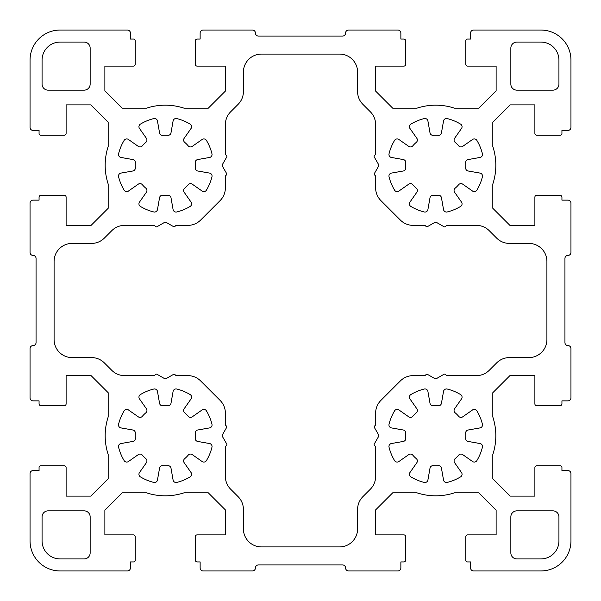 <?xml version="1.0" encoding="UTF-8"?>
<svg xmlns="http://www.w3.org/2000/svg" width="601" height="601" viewBox="0 0 601 601"><rect width="100%" height="100%" fill="white"/><g stroke="black" fill="none" stroke-linecap="round" stroke-linejoin="round"><path stroke-width="0.9" d="M176.484 375.625L187.858 375.625A18.03 18.03 0 0 1 200.606 380.906L220.094 400.394A18.03 18.03 0 0 1 225.375 413.142L225.375 424.516A1.202 1.202 0 0 0 225.728 425.365L226.419 426.056A1.202 1.202 0 0 1 226.607 427.506L222.438 434.733A1.803 1.803 0 0 0 222.438 436.536L226.712 443.944A1.202 1.202 0 0 1 226.517 445.394L225.728 446.182A1.202 1.202 0 0 0 225.375 447.031L225.375 476.458A18.03 18.03 0 0 0 230.656 489.206L238.124 496.674A18.03 18.03 0 0 1 243.405 509.423L243.405 528.88A18.03 18.03 0 0 0 261.435 546.91L339.565 546.91A18.03 18.03 0 0 0 357.595 528.88L357.595 509.423A18.03 18.03 0 0 1 362.876 496.674L370.344 489.206A18.03 18.03 0 0 0 375.625 476.458L375.625 447.031A1.202 1.202 0 0 0 375.272 446.182L374.483 445.394A1.202 1.202 0 0 1 374.288 443.944L378.562 436.536A1.803 1.803 0 0 0 378.562 434.733L374.393 427.506A1.202 1.202 0 0 1 374.581 426.056L375.272 425.365A1.202 1.202 0 0 0 375.625 424.516L375.625 413.142A18.03 18.03 0 0 1 380.906 400.394L400.394 380.906A18.03 18.03 0 0 1 413.142 375.625L424.516 375.625A1.202 1.202 0 0 0 425.365 375.272L426.056 374.581A1.202 1.202 0 0 1 427.506 374.393L434.733 378.562A1.803 1.803 0 0 0 436.536 378.562L443.944 374.288A1.202 1.202 0 0 1 445.394 374.483L446.182 375.272A1.202 1.202 0 0 0 447.031 375.625L476.458 375.625A18.03 18.03 0 0 0 489.206 370.344L496.674 362.876A18.03 18.03 0 0 1 509.423 357.595L528.88 357.595A18.03 18.03 0 0 0 546.91 339.565L546.91 261.435A18.03 18.03 0 0 0 528.88 243.405L509.423 243.405A18.03 18.03 0 0 1 496.674 238.124L489.206 230.656A18.03 18.03 0 0 0 476.458 225.375L447.031 225.375A1.202 1.202 0 0 0 446.182 225.728L445.394 226.517A1.202 1.202 0 0 1 443.944 226.712L436.536 222.438A1.803 1.803 0 0 0 434.733 222.438L427.506 226.607A1.202 1.202 0 0 1 426.056 226.419L425.365 225.728A1.202 1.202 0 0 0 424.516 225.375L413.142 225.375A18.03 18.03 0 0 1 400.394 220.094L380.906 200.606A18.03 18.03 0 0 1 375.625 187.858L375.625 176.484A1.202 1.202 0 0 0 375.272 175.635L374.581 174.944A1.202 1.202 0 0 1 374.393 173.494L378.562 166.267A1.803 1.803 0 0 0 378.562 164.464L374.288 157.056A1.202 1.202 0 0 1 374.483 155.606L375.272 154.818A1.202 1.202 0 0 0 375.625 153.969L375.625 124.542A18.03 18.03 0 0 0 370.344 111.794L362.876 104.326A18.03 18.03 0 0 1 357.595 91.577L357.595 72.12A18.03 18.03 0 0 0 339.565 54.09L261.435 54.09A18.03 18.03 0 0 0 243.405 72.12L243.405 91.577A18.03 18.03 0 0 1 238.124 104.326L230.656 111.794A18.03 18.03 0 0 0 225.375 124.542L225.375 153.969A1.202 1.202 0 0 0 225.728 154.818L226.517 155.606A1.202 1.202 0 0 1 226.712 157.056L222.438 164.464A1.803 1.803 0 0 0 222.438 166.267L226.607 173.494A1.202 1.202 0 0 1 226.419 174.944L225.728 175.635A1.202 1.202 0 0 0 225.375 176.484L225.375 187.858A18.03 18.03 0 0 1 220.094 200.606L200.606 220.094A18.03 18.03 0 0 1 187.858 225.375L176.484 225.375A1.202 1.202 0 0 0 175.635 225.728L174.944 226.419A1.202 1.202 0 0 1 173.494 226.607L166.267 222.438A1.803 1.803 0 0 0 164.464 222.438L157.056 226.712A1.202 1.202 0 0 1 155.606 226.517L154.818 225.728A1.202 1.202 0 0 0 153.969 225.375L124.542 225.375A18.03 18.03 0 0 0 111.794 230.656L104.326 238.124A18.03 18.03 0 0 1 91.577 243.405L72.12 243.405A18.03 18.03 0 0 0 54.09 261.435L54.09 339.565A18.03 18.03 0 0 0 72.12 357.595L91.577 357.595A18.03 18.03 0 0 1 104.326 362.876L111.794 370.344A18.03 18.03 0 0 0 124.542 375.625L153.969 375.625A1.202 1.202 0 0 0 154.818 375.272L155.606 374.483A1.202 1.202 0 0 1 157.056 374.288L164.464 378.562A1.803 1.803 0 0 0 166.267 378.562L173.494 374.393A1.202 1.202 0 0 1 174.944 374.581L175.635 375.272A1.202 1.202 0 0 0 176.484 375.625M127.412 570.95L60.1 570.95A30.05 30.05 0 0 1 30.05 540.9L30.05 473.588A3.005 3.005 0 0 1 33.055 470.583L39.065 470.583L39.065 467.578A1.803 1.803 0 0 1 40.868 465.775L64.307 465.775A1.803 1.803 0 0 1 66.11 467.578L66.11 496.125L90.796 496.125L108.18 478.742L108.18 454.491A60.1 60.1 0 0 1 108.18 416.959L108.18 392.708L90.796 375.325L66.11 375.325L66.11 403.872A1.803 1.803 0 0 1 64.307 405.675L40.868 405.675A1.803 1.803 0 0 1 39.065 403.872L39.065 400.867L33.055 400.867A3.005 3.005 0 0 1 30.05 397.862L30.05 348.58A3.005 3.005 0 0 1 33.055 345.575A3.005 3.005 0 0 0 36.06 342.57L36.06 258.43A3.005 3.005 0 0 0 33.055 255.425A3.005 3.005 0 0 1 30.05 252.42L30.05 203.138A3.005 3.005 0 0 1 33.055 200.133L39.065 200.133L39.065 197.128A1.803 1.803 0 0 1 40.868 195.325L64.307 195.325A1.803 1.803 0 0 1 66.11 197.128L66.11 225.675L90.796 225.675L108.18 208.292L108.18 184.041A60.1 60.1 0 0 1 108.18 146.509L108.18 122.258L90.796 104.874L66.11 104.874L66.11 133.422A1.803 1.803 0 0 1 64.307 135.225L40.868 135.225A1.803 1.803 0 0 1 39.065 133.422L39.065 130.417L33.055 130.417A3.005 3.005 0 0 1 30.05 127.412L30.05 60.1A30.05 30.05 0 0 1 60.1 30.05L127.412 30.05A3.005 3.005 0 0 1 130.417 33.055L130.417 39.065L133.422 39.065A1.803 1.803 0 0 1 135.225 40.868L135.225 64.307A1.803 1.803 0 0 1 133.422 66.11L104.874 66.11L104.874 90.796L122.258 108.18L146.509 108.18A60.1 60.1 0 0 1 184.041 108.18L208.292 108.18L225.675 90.796L225.675 66.11L197.128 66.11A1.803 1.803 0 0 1 195.325 64.307L195.325 40.868A1.803 1.803 0 0 1 197.128 39.065L200.133 39.065L200.133 33.055A3.005 3.005 0 0 1 203.138 30.05L252.42 30.05A3.005 3.005 0 0 1 255.425 33.055A3.005 3.005 0 0 0 258.43 36.06L342.57 36.06A3.005 3.005 0 0 0 345.575 33.055A3.005 3.005 0 0 1 348.58 30.05L397.862 30.05A3.005 3.005 0 0 1 400.867 33.055L400.867 39.065L403.872 39.065A1.803 1.803 0 0 1 405.675 40.868L405.675 64.307A1.803 1.803 0 0 1 403.872 66.11L375.325 66.11L375.325 90.796L392.708 108.18L416.959 108.18A60.1 60.1 0 0 1 454.491 108.18L478.742 108.18L496.125 90.796L496.125 66.11L467.578 66.11A1.803 1.803 0 0 1 465.775 64.307L465.775 40.868A1.803 1.803 0 0 1 467.578 39.065L470.583 39.065L470.583 33.055A3.005 3.005 0 0 1 473.588 30.05L540.9 30.05A30.05 30.05 0 0 1 570.95 60.1L570.95 127.412A3.005 3.005 0 0 1 567.945 130.417L561.935 130.417L561.935 133.422A1.803 1.803 0 0 1 560.132 135.225L536.693 135.225A1.803 1.803 0 0 1 534.89 133.422L534.89 104.874L510.204 104.874L492.82 122.258L492.82 146.509A60.1 60.1 0 0 1 492.82 184.041L492.82 208.292L510.204 225.675L534.89 225.675L534.89 197.128A1.803 1.803 0 0 1 536.693 195.325L560.132 195.325A1.803 1.803 0 0 1 561.935 197.128L561.935 200.133L567.945 200.133A3.005 3.005 0 0 1 570.95 203.138L570.95 252.42A3.005 3.005 0 0 1 567.945 255.425A3.005 3.005 0 0 0 564.94 258.43L564.94 342.57A3.005 3.005 0 0 0 567.945 345.575A3.005 3.005 0 0 1 570.95 348.58L570.95 397.862A3.005 3.005 0 0 1 567.945 400.867L561.935 400.867L561.935 403.872A1.803 1.803 0 0 1 560.132 405.675L536.693 405.675A1.803 1.803 0 0 1 534.89 403.872L534.89 375.325L510.204 375.325L492.82 392.708L492.82 416.959A60.1 60.1 0 0 1 492.82 454.491L492.82 478.742L510.204 496.125L534.89 496.125L534.89 467.578A1.803 1.803 0 0 1 536.693 465.775L560.132 465.775A1.803 1.803 0 0 1 561.935 467.578L561.935 470.583L567.945 470.583A3.005 3.005 0 0 1 570.95 473.588L570.95 540.9A30.05 30.05 0 0 1 540.9 570.95L473.588 570.95A3.005 3.005 0 0 1 470.583 567.945L470.583 561.935L467.578 561.935A1.803 1.803 0 0 1 465.775 560.132L465.775 536.693A1.803 1.803 0 0 1 467.578 534.89L496.125 534.89L496.125 510.204L478.742 492.82L454.491 492.82A60.1 60.1 0 0 1 416.959 492.82L392.708 492.82L375.325 510.204L375.325 534.89L403.872 534.89A1.803 1.803 0 0 1 405.675 536.693L405.675 560.132A1.803 1.803 0 0 1 403.872 561.935L400.867 561.935L400.867 567.945A3.005 3.005 0 0 1 397.862 570.95L348.58 570.95A3.005 3.005 0 0 1 345.575 567.945A3.005 3.005 0 0 0 342.57 564.94L258.43 564.94A3.005 3.005 0 0 0 255.425 567.945A3.005 3.005 0 0 1 252.42 570.95L203.138 570.95A3.005 3.005 0 0 1 200.133 567.945L200.133 561.935L197.128 561.935A1.803 1.803 0 0 1 195.325 560.132L195.325 536.693A1.803 1.803 0 0 1 197.128 534.89L225.675 534.89L225.675 510.204L208.292 492.82L184.041 492.82A60.1 60.1 0 0 1 146.509 492.82L122.258 492.82L104.874 510.204L104.874 534.89L133.422 534.89A1.803 1.803 0 0 1 135.225 536.693L135.225 560.132A1.803 1.803 0 0 1 133.422 561.935L130.417 561.935L130.417 567.945A3.005 3.005 0 0 1 127.412 570.95M410.836 206.413A3.005 3.005 0 0 1 409.927 202.116L416.846 192.237A3.005 3.005 0 0 0 416.32 188.226A30.05 30.05 0 0 1 412.774 184.68A3.005 3.005 0 0 0 408.763 184.154L398.884 191.073A3.005 3.005 0 0 1 394.587 190.164A48.08 48.08 0 0 1 389.035 176.762A3.005 3.005 0 0 1 391.431 173.088L403.309 170.992A3.005 3.005 0 0 0 405.78 167.784A30.05 30.05 0 0 1 405.78 162.766A3.005 3.005 0 0 0 403.309 159.558L391.431 157.462A3.005 3.005 0 0 1 389.035 153.788A48.08 48.08 0 0 1 394.587 140.386A3.005 3.005 0 0 1 398.884 139.477L408.763 146.396A3.005 3.005 0 0 0 412.774 145.87A30.05 30.05 0 0 1 416.32 142.332A3.005 3.005 0 0 0 416.846 138.313L409.927 128.434A3.005 3.005 0 0 1 410.836 124.137A48.08 48.08 0 0 1 424.238 118.585A3.005 3.005 0 0 1 427.912 120.981L430.008 132.859A3.005 3.005 0 0 0 433.216 135.33A30.05 30.05 0 0 1 438.234 135.33A3.005 3.005 0 0 0 441.442 132.859L443.538 120.981A3.005 3.005 0 0 1 447.212 118.585A48.08 48.08 0 0 1 460.614 124.137A3.005 3.005 0 0 1 461.523 128.434L454.604 138.313A3.005 3.005 0 0 0 455.13 142.332A30.05 30.05 0 0 1 458.668 145.87A3.005 3.005 0 0 0 462.687 146.396L472.566 139.477A3.005 3.005 0 0 1 476.863 140.386A48.08 48.08 0 0 1 482.415 153.788A3.005 3.005 0 0 1 480.019 157.462L468.141 159.558A3.005 3.005 0 0 0 465.67 162.766A30.05 30.05 0 0 1 465.67 167.784A3.005 3.005 0 0 0 468.141 170.992L480.019 173.088A3.005 3.005 0 0 1 482.415 176.762A48.08 48.08 0 0 1 476.863 190.164A3.005 3.005 0 0 1 472.566 191.073L462.687 184.154A3.005 3.005 0 0 0 458.668 184.68A30.05 30.05 0 0 1 455.13 188.218A3.005 3.005 0 0 0 454.604 192.237L461.523 202.116A3.005 3.005 0 0 1 460.614 206.413A48.08 48.08 0 0 1 447.212 211.965A3.005 3.005 0 0 1 443.538 209.569L441.442 197.691A3.005 3.005 0 0 0 438.234 195.22A30.05 30.05 0 0 1 433.216 195.22A3.005 3.005 0 0 0 430.008 197.691L427.912 209.569A3.005 3.005 0 0 1 424.238 211.965A48.08 48.08 0 0 1 410.836 206.413M184.154 192.237L191.073 202.116A3.005 3.005 0 0 1 190.164 206.413A48.08 48.08 0 0 1 176.762 211.965A3.005 3.005 0 0 1 173.088 209.569L170.992 197.691A3.005 3.005 0 0 0 167.784 195.22A30.05 30.05 0 0 1 162.766 195.22A3.005 3.005 0 0 0 159.558 197.691L157.462 209.569A3.005 3.005 0 0 1 153.788 211.965A48.08 48.08 0 0 1 140.386 206.413A3.005 3.005 0 0 1 139.477 202.116L146.396 192.237A3.005 3.005 0 0 0 145.87 188.218A30.05 30.05 0 0 1 142.332 184.68A3.005 3.005 0 0 0 138.313 184.154L128.434 191.073A3.005 3.005 0 0 1 124.137 190.164A48.08 48.08 0 0 1 118.585 176.762A3.005 3.005 0 0 1 120.981 173.088L132.859 170.992A3.005 3.005 0 0 0 135.33 167.784A30.05 30.05 0 0 1 135.33 162.766A3.005 3.005 0 0 0 132.859 159.558L120.981 157.462A3.005 3.005 0 0 1 118.585 153.788A48.08 48.08 0 0 1 124.137 140.386A3.005 3.005 0 0 1 128.434 139.477L138.313 146.396A3.005 3.005 0 0 0 142.332 145.87A30.05 30.05 0 0 1 145.87 142.332A3.005 3.005 0 0 0 146.396 138.313L139.477 128.434A3.005 3.005 0 0 1 140.386 124.137A48.08 48.08 0 0 1 153.788 118.585A3.005 3.005 0 0 1 157.462 120.981L159.558 132.859A3.005 3.005 0 0 0 162.766 135.33A30.05 30.05 0 0 1 167.784 135.33A3.005 3.005 0 0 0 170.992 132.859L173.088 120.981A3.005 3.005 0 0 1 176.762 118.585A48.08 48.08 0 0 1 190.164 124.137A3.005 3.005 0 0 1 191.073 128.434L184.154 138.313A3.005 3.005 0 0 0 184.68 142.332A30.05 30.05 0 0 1 188.218 145.87A3.005 3.005 0 0 0 192.237 146.396L202.116 139.477A3.005 3.005 0 0 1 206.413 140.386A48.08 48.08 0 0 1 211.965 153.788A3.005 3.005 0 0 1 209.569 157.462L197.691 159.558A3.005 3.005 0 0 0 195.22 162.766A30.05 30.05 0 0 1 195.22 167.784A3.005 3.005 0 0 0 197.691 170.992L209.569 173.088A3.005 3.005 0 0 1 211.965 176.762A48.08 48.08 0 0 1 206.413 190.164A3.005 3.005 0 0 1 202.116 191.073L192.237 184.154A3.005 3.005 0 0 0 188.218 184.68A30.05 30.05 0 0 1 184.68 188.218A3.005 3.005 0 0 0 184.154 192.237M391.431 427.912A3.005 3.005 0 0 1 389.035 424.238A48.08 48.08 0 0 1 394.587 410.836A3.005 3.005 0 0 1 398.884 409.927L408.763 416.846A3.005 3.005 0 0 0 412.774 416.32A30.05 30.05 0 0 1 416.32 412.774A3.005 3.005 0 0 0 416.846 408.763L409.927 398.884A3.005 3.005 0 0 1 410.836 394.587A48.08 48.08 0 0 1 424.238 389.035A3.005 3.005 0 0 1 427.912 391.431L430.008 403.309A3.005 3.005 0 0 0 433.216 405.78A30.05 30.05 0 0 1 438.234 405.78A3.005 3.005 0 0 0 441.442 403.309L443.53 391.431A3.005 3.005 0 0 1 447.212 389.035A48.08 48.08 0 0 1 460.614 394.587A3.005 3.005 0 0 1 461.523 398.884L454.604 408.763A3.005 3.005 0 0 0 455.13 412.774A30.05 30.05 0 0 1 458.668 416.32A3.005 3.005 0 0 0 462.687 416.846L472.566 409.927A3.005 3.005 0 0 1 476.863 410.836A48.08 48.08 0 0 1 482.415 424.238A3.005 3.005 0 0 1 480.019 427.912L468.141 430.008A3.005 3.005 0 0 0 465.67 433.216A30.05 30.05 0 0 1 465.67 438.234A3.005 3.005 0 0 0 468.141 441.442L480.019 443.53A3.005 3.005 0 0 1 482.415 447.212A48.08 48.08 0 0 1 476.863 460.614A3.005 3.005 0 0 1 472.566 461.523L462.687 454.604A3.005 3.005 0 0 0 458.668 455.13A30.05 30.05 0 0 1 455.13 458.668A3.005 3.005 0 0 0 454.604 462.687L461.523 472.566A3.005 3.005 0 0 1 460.614 476.863A48.08 48.08 0 0 1 447.212 482.415A3.005 3.005 0 0 1 443.53 480.019L441.442 468.141A3.005 3.005 0 0 0 438.234 465.67A30.05 30.05 0 0 1 433.216 465.67A3.005 3.005 0 0 0 430.008 468.141L427.912 480.019A3.005 3.005 0 0 1 424.238 482.415A48.08 48.08 0 0 1 410.836 476.863A3.005 3.005 0 0 1 409.927 472.566L416.846 462.687A3.005 3.005 0 0 0 416.32 458.668A30.05 30.05 0 0 1 412.774 455.13A3.005 3.005 0 0 0 408.763 454.604L398.884 461.523A3.005 3.005 0 0 1 394.587 460.614A48.08 48.08 0 0 1 389.035 447.212A3.005 3.005 0 0 1 391.431 443.53L403.309 441.442A3.005 3.005 0 0 0 405.78 438.234A30.05 30.05 0 0 1 405.78 433.216A3.005 3.005 0 0 0 403.309 430.008L391.431 427.912M192.237 416.846L202.116 409.927A3.005 3.005 0 0 1 206.413 410.836A48.08 48.08 0 0 1 211.965 424.238A3.005 3.005 0 0 1 209.569 427.912L197.691 430.008A3.005 3.005 0 0 0 195.22 433.216A30.05 30.05 0 0 1 195.22 438.234A3.005 3.005 0 0 0 197.691 441.442L209.569 443.538A3.005 3.005 0 0 1 211.965 447.212A48.08 48.08 0 0 1 206.413 460.614A3.005 3.005 0 0 1 202.116 461.523L192.237 454.604A3.005 3.005 0 0 0 188.226 455.13A30.05 30.05 0 0 1 184.68 458.668A3.005 3.005 0 0 0 184.154 462.687L191.073 472.566A3.005 3.005 0 0 1 190.164 476.863A48.08 48.08 0 0 1 176.762 482.415A3.005 3.005 0 0 1 173.088 480.019L170.992 468.141A3.005 3.005 0 0 0 167.784 465.67A30.05 30.05 0 0 1 162.766 465.67A3.005 3.005 0 0 0 159.558 468.141L157.462 480.019A3.005 3.005 0 0 1 153.788 482.415A48.08 48.08 0 0 1 140.386 476.863A3.005 3.005 0 0 1 139.477 472.566L146.396 462.687A3.005 3.005 0 0 0 145.87 458.668A30.05 30.05 0 0 1 142.332 455.13A3.005 3.005 0 0 0 138.313 454.604L128.434 461.523A3.005 3.005 0 0 1 124.137 460.614A48.08 48.08 0 0 1 118.585 447.212A3.005 3.005 0 0 1 120.981 443.538L132.859 441.442A3.005 3.005 0 0 0 135.33 438.234A30.05 30.05 0 0 1 135.33 433.216A3.005 3.005 0 0 0 132.859 430.008L120.981 427.912A3.005 3.005 0 0 1 118.585 424.238A48.08 48.08 0 0 1 124.137 410.836A3.005 3.005 0 0 1 128.434 409.927L138.313 416.846A3.005 3.005 0 0 0 142.332 416.32A30.05 30.05 0 0 1 145.87 412.782A3.005 3.005 0 0 0 146.396 408.763L139.477 398.884A3.005 3.005 0 0 1 140.386 394.587A48.08 48.08 0 0 1 153.788 389.035A3.005 3.005 0 0 1 157.47 391.431L159.558 403.309A3.005 3.005 0 0 0 162.766 405.78A30.05 30.05 0 0 1 167.784 405.78A3.005 3.005 0 0 0 170.992 403.309L173.088 391.431A3.005 3.005 0 0 1 176.762 389.035A48.08 48.08 0 0 1 190.164 394.587A3.005 3.005 0 0 1 191.073 398.884L184.154 408.763A3.005 3.005 0 0 0 184.68 412.782A30.05 30.05 0 0 1 188.226 416.32A3.005 3.005 0 0 0 192.237 416.846M510.85 48.08L510.85 84.14A6.01 6.01 0 0 0 516.86 90.15L552.92 90.15A6.01 6.01 0 0 0 558.93 84.14L558.93 60.1A18.03 18.03 0 0 0 540.9 42.07L516.86 42.07A6.01 6.01 0 0 0 510.85 48.08M90.15 48.08L90.15 84.14A6.01 6.01 0 0 1 84.14 90.15L48.08 90.15A6.01 6.01 0 0 1 42.07 84.14L42.07 60.1A18.03 18.03 0 0 1 60.1 42.07L84.14 42.07A6.01 6.01 0 0 1 90.15 48.08M42.07 516.86L42.07 540.9A18.03 18.03 0 0 0 60.1 558.93L84.14 558.93A6.01 6.01 0 0 0 90.15 552.92L90.15 516.86A6.01 6.01 0 0 0 84.14 510.85L48.08 510.85A6.01 6.01 0 0 0 42.07 516.86M510.85 516.86L510.85 552.92A6.01 6.01 0 0 0 516.86 558.93L540.9 558.93A18.03 18.03 0 0 0 558.93 540.9L558.93 516.86A6.01 6.01 0 0 0 552.92 510.85L516.86 510.85A6.01 6.01 0 0 0 510.85 516.86"/></g></svg>
